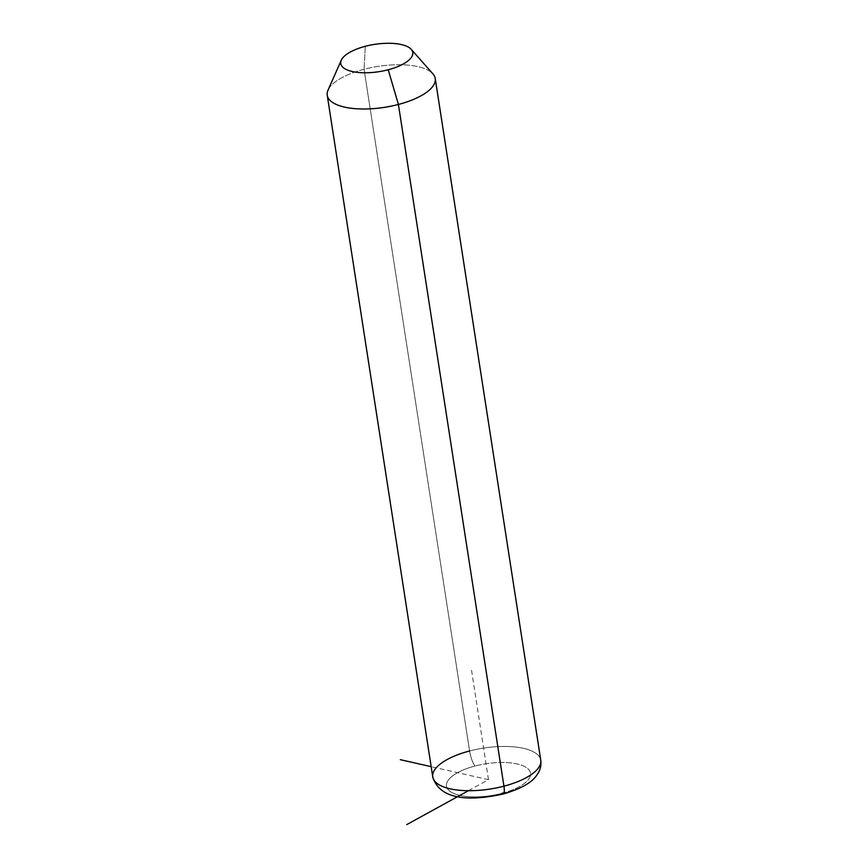 <?xml version="1.0" encoding="UTF-8"?>
<svg xmlns="http://www.w3.org/2000/svg" width="868" height="868" viewBox="0 0 868 868"><rect width="100%" height="100%" fill="white"/><g stroke="black" fill="none" stroke-linecap="round" stroke-linejoin="round"><path stroke-width="0.65" stroke-dasharray="4.34 3.25" d="M328.017 90.142A54.641 20.734 171.2 0 1 364.061 69.277L365.319 46.297L364.061 69.277A54.641 20.734 171.2 0 1 432.948 73.888M432.763 776.936A54.641 20.734 171.2 0 1 469.588 750.983L364.061 69.277A54.641 20.734 -8.8 0 0 327.236 95.23M435.237 78.511A54.641 20.734 -8.8 0 0 364.061 69.277L469.588 750.983A54.641 20.734 171.2 0 1 540.764 760.216A54.641 20.734 -8.8 0 0 469.588 750.983A12.141 2.94 -104.7 0 0 475.121 765.988A42.499 16.123 -8.8 0 0 448.593 790.119A42.499 16.123 -8.8 0 0 501.845 793.363A42.499 16.123 -8.8 0 0 528.384 769.232A42.499 16.123 -8.8 0 0 475.121 765.988A42.499 16.123 171.2 0 1 527.983 768.853A42.499 16.123 171.2 0 1 504.069 792.744M503.201 794.003A12.141 2.94 75.3 0 1 501.845 793.363A42.499 16.123 171.2 0 1 448.593 790.119A42.499 16.123 171.2 0 1 475.121 765.988A12.141 2.94 75.3 0 1 469.588 750.983M468.427 790.705L488.489 779.681L431.179 766.672M488.489 779.681L471.302 668.653"/><path stroke-width="1.3" d="M411.248 49.367L432.948 73.888A54.641 20.734 171.2 0 1 398.412 104.464L388.224 69.755A36.423 13.823 -8.8 0 0 411.248 49.367A36.423 13.823 -8.8 0 0 365.319 46.297A36.423 13.823 -8.8 0 0 341.287 60.207A36.423 13.823 -8.8 0 0 388.224 69.755L398.412 104.464A54.641 20.734 171.2 0 1 328.017 90.142L341.287 60.207M365.319 46.297A36.423 13.823 171.2 0 1 410.965 49.075A36.423 13.823 171.2 0 1 388.224 69.755A36.423 13.823 171.2 0 1 342.567 66.977A36.423 13.823 171.2 0 1 365.319 46.297M503.939 786.169A54.641 20.734 171.2 0 1 432.763 776.936A54.641 20.734 -8.8 0 0 503.939 786.169L398.412 104.464L503.939 786.169A54.641 20.734 -8.8 0 0 540.764 760.216A54.641 20.734 171.2 0 1 503.939 786.169A12.141 2.94 75.3 0 1 503.201 794.003A12.141 2.94 -104.7 0 0 503.939 786.169M469.588 750.983A54.641 20.734 -8.8 0 0 432.763 776.936L327.236 95.23A54.641 20.734 -8.8 0 0 398.412 104.464A54.641 20.734 -8.8 0 0 435.237 78.511L540.764 760.216C541.35 764.762 540.536 768.961 538.334 772.802L536.196 775.992C531.151 783.044 520.149 789.045 503.201 794.003A12.141 2.94 -104.7 0 1 501.845 793.363A42.499 16.123 171.2 0 0 504.069 792.744M431.179 766.672L400.343 759.674M468.427 790.705L406.756 824.6M432.763 776.936C440.467 802.238 474.872 800.198 503.201 794.003"/></g></svg>
